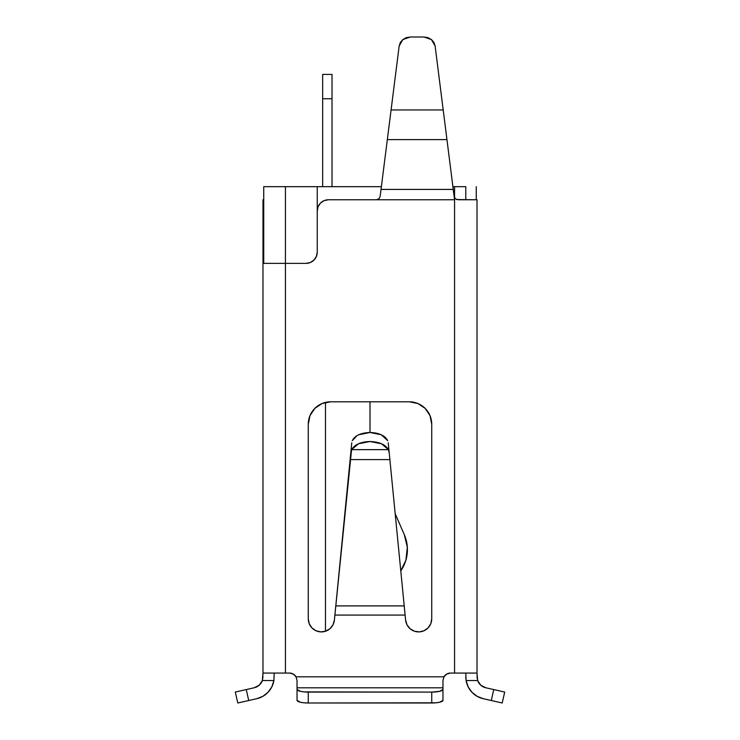 <?xml version="1.0" encoding="UTF-8"?>
<svg xmlns="http://www.w3.org/2000/svg" width="740" height="740" viewBox="0 0 740 740"><rect width="100%" height="100%" fill="white"/><g stroke="black" fill="none" stroke-linecap="round" stroke-linejoin="round"><path stroke-width="1.11" d="M465.784 186.665L465.784 199.763L465.784 186.665L454.564 186.665L454.564 197.784L454.564 186.665L452.908 186.665L465.784 186.665M381.387 186.665L285.437 186.665L285.437 263.366L285.437 186.665L263.736 186.665L263.736 263.366L263.736 186.665L317.247 186.665L317.247 210.983L317.247 186.665L381.387 186.665M318.098 206.691L320.531 203.047L324.175 200.614L328.468 199.763L454.564 199.763L454.564 673.067L450.447 673.067L446.701 674.066L443.963 676.813L296.037 676.813L293.299 674.066L289.553 673.067L285.437 673.067L285.437 263.366L262.987 263.366L262.987 673.067L285.437 673.067L285.437 263.366L306.018 263.366L310.319 262.515L313.954 260.073L316.387 256.438L317.247 252.136L317.247 210.983L318.098 206.691L320.531 203.047M322.233 201.65L324.175 200.614M476.264 199.763L476.264 186.665L476.264 199.763M480.769 685.194L485.755 687.756L480.769 685.194L477.651 680.55A11.22 11.22 0 0 0 485.755 687.756L504.699 692.057L502.21 703L491.268 700.521L493.747 689.569L491.268 700.521L483.266 698.699A22.45 22.45 0 0 1 466.098 680.55L468.143 686.822A22.45 22.45 0 0 0 477.115 696.312L483.266 698.699L502.21 703L504.699 692.057L485.755 687.756A11.22 11.22 0 0 1 477.651 680.55L477.013 674.066M456.608 199.541L477.013 199.763L477.013 673.067L454.564 673.067L477.013 673.067L477.013 199.763L458.856 199.763M297.036 680.495L296.037 676.813L297.036 680.55L296.037 676.813L293.299 674.066L289.553 673.067L262.987 673.067L262.987 252.136L263.736 252.136L262.987 252.136L262.987 199.763L263.736 199.763L262.987 199.763L262.987 256.438M262.987 674.066L262.349 680.55A11.22 11.22 0 0 1 254.246 687.756A11.22 11.22 0 0 0 262.349 680.55L273.902 680.55A22.45 22.45 0 0 1 256.734 698.699L248.732 700.521L256.734 698.699L262.885 696.312A22.45 22.45 0 0 0 271.858 686.822L268.074 692.233L262.885 696.312M351.398 446.572L334.887 615.07L405.113 615.07L405.603 620.092L407.009 624.837L410.08 628.732L414.372 631.192L419.284 631.895L424.094 630.721L428.127 627.844L430.8 623.681L431.735 618.816L431.735 424.251L430.023 415.658L425.158 408.378L417.878 403.513L409.285 401.802L330.715 401.802L322.122 403.513L314.842 408.378L309.977 415.658L308.266 424.251L308.266 618.816L309.2 623.681L311.873 627.844L315.906 630.721L320.716 631.895L325.628 631.192L329.92 628.732L332.991 624.837L334.397 620.092L334.887 615.07L334.397 620.092A13.098 13.098 0 0 1 320.716 631.895A13.098 13.098 0 0 1 308.266 618.816L308.266 424.251A22.45 22.45 0 0 1 330.715 401.802L409.285 401.802A22.45 22.45 0 0 1 431.735 424.251L431.735 618.816A13.098 13.098 0 0 1 419.284 631.895A13.098 13.098 0 0 1 405.603 620.092L389.536 456.099M311.873 627.844L312.983 628.88M329.92 628.732L332.991 624.837M309.977 415.658L308.266 424.251M433.927 42.458L431.429 39.562L433.927 42.458L435.111 45.954L443.204 109.955L391.081 109.955L387.335 139.601L446.951 139.601L454.564 199.763L454.147 196.488L455.387 198.829L457.857 199.763L455.387 198.829L454.147 196.488L454.564 199.763L328.468 199.763A11.22 11.22 0 0 0 317.247 210.983L317.247 252.136A11.22 11.22 0 0 1 306.018 263.366A11.22 11.22 0 0 0 317.247 252.136M430.023 415.658L431.735 424.251L430.023 415.658M381.267 434.769L370 432.484L370 401.802L370 432.484L381.248 434.759L387.704 440.624C384.957 435.499 379.056 432.789 370 432.484C360.843 432.835 354.941 435.546 352.296 440.624L356.957 435.712M389.878 459.596L350.122 459.596L389.878 459.596L404.216 605.903L335.784 605.903L404.216 605.903L405.113 615.07L334.887 615.07L351.574 449.652C354.673 444.509 360.815 441.789 370 441.512C379.305 441.845 385.447 444.564 388.426 449.652L389.212 452.843L388.426 449.652L351.574 449.652L358.484 443.769L370 441.512L381.544 443.778L388.426 449.652L351.574 449.652L350.788 452.843L351.768 442.788M389.481 455.526L388.611 446.683M377.696 199.541L376.429 199.763L378.908 198.82L376.429 199.763L378.908 198.82L380.138 196.488L387.335 139.601L446.951 139.601L453.25 189.412L381.035 189.412L453.25 189.412L454.564 199.763L454.564 673.067L450.447 673.067A7.483 7.483 0 0 0 443.963 676.813L442.964 680.55L443.963 676.813A7.483 7.483 0 0 1 450.447 673.067L446.701 674.066M235.302 692.057L237.79 703L248.732 700.521L246.254 689.569L235.302 692.057L237.79 703L248.732 700.521L246.254 689.569L254.246 687.756L235.302 692.057M274.216 673.067L273.902 680.55A22.45 22.45 0 0 0 273.902 680.55L271.858 686.822L268.074 692.233M259.231 685.194L254.246 687.756L259.231 685.194L262.349 680.55L262.987 673.067M428.127 627.844L427.017 628.88M442.964 680.495L442.964 700.336L439.671 702.223L436.036 702.797L439.671 702.223L442.964 700.336L442.964 689.43L439.671 691.317L431.735 692.094L303.964 691.891L300.329 691.317L297.036 689.43L297.036 680.55L297.036 687.802L442.964 687.802L297.036 687.802L297.036 700.336L300.329 702.223L297.896 701.354M303.964 702.797L308.266 703L308.266 692.094L431.735 692.094L431.735 703L308.266 703L436.036 702.797M477.013 673.067L477.651 680.55L466.098 680.55L465.784 676.813L466.098 680.55A22.45 22.45 0 0 0 466.098 680.56L465.784 673.067M471.926 692.233L468.143 686.822L471.926 692.233L477.115 696.312M289.553 673.067A7.483 7.483 0 0 1 296.037 676.813L297.036 680.55L296.037 676.813A7.483 7.483 0 0 0 289.553 673.067A7.483 7.483 0 0 1 296.037 676.813L443.963 676.813L442.964 680.55L442.964 689.43A11.22 2.664 180 0 1 431.735 692.094L431.735 703A11.22 2.664 0 0 0 442.964 700.336M388.334 131.692L388.87 127.465M388.158 133.089L388.334 131.702M445.952 131.702L446.128 133.089M445.415 127.465L445.952 131.683M410.349 37L406.334 37.666L410.349 37L423.946 37L410.349 37L402.856 39.562L400.358 42.458L402.856 39.562L406.334 37.666M380.138 196.488L378.908 198.82L380.138 196.488L399.175 45.954L391.081 109.955L443.204 109.955L446.951 139.601L435.111 45.954L431.429 39.562L423.946 37L427.951 37.666L431.429 39.562L427.11 37.407M388.121 133.394L388.593 129.694M446.174 133.394L445.702 129.694M444.842 122.896L443.852 115.098M402.856 39.562L399.175 45.954L400.358 42.458M388.676 447.302L388.232 442.788M389.027 450.919L389.231 452.954M370 432.484L358.752 434.759M262.987 263.366L306.018 263.366M262.987 210.983L263.736 210.983L262.987 210.983M273.902 680.55L262.349 680.55L262.987 676.813M442.964 680.55L443.963 676.813A7.483 7.483 0 0 1 450.447 673.067M477.013 676.813L477.651 680.55L466.098 680.55M296.037 676.813L297.036 680.55M377.89 199.458L378.908 198.82M308.266 703L308.266 692.094A11.22 2.664 180 0 1 297.036 689.43L297.036 700.336A11.22 2.664 0 0 0 308.266 703M407.176 37.407L405.391 38.036M325.48 631.248L325.48 402.421L325.48 631.248M405.372 561.799L406.057 559.597L405.372 561.799M407.379 548.044L407.24 546.018L407.379 548.044M406.63 541.948L404.29 534.632A37.416 37.416 0 0 1 400.784 570.864L401.136 570.355M404.29 534.632L395.188 513.764L404.29 534.632L407.342 547.267L405.89 560.18L400.784 570.864L405.89 560.18L400.784 570.864L405.89 560.18L407.342 547.267M322.668 74.416L332.019 74.416L332.019 98.734L322.668 98.734L322.668 74.416L322.668 98.734L332.019 98.734L332.019 186.665L332.019 74.416L322.668 74.416M322.668 186.665L322.668 98.734L322.668 186.665"/></g></svg>
